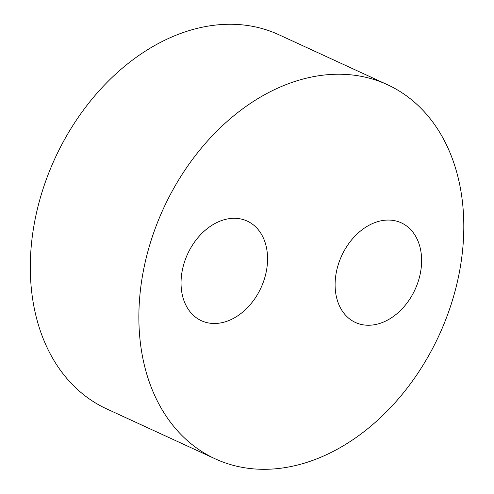 <?xml version="1.0" encoding="UTF-8"?>
<svg xmlns="http://www.w3.org/2000/svg" width="494" height="494" viewBox="0 0 494 494"><rect width="100%" height="100%" fill="white"/><g stroke="black" fill="none" stroke-linecap="round" stroke-linejoin="round"><path stroke-width="0.74" d="M368.042 325.25A54.834 40.391 -65.3 0 1 355.433 322.471A54.834 40.391 -65.3 0 1 341.675 255.769A54.834 40.391 -65.3 0 1 401.289 222.843A54.834 40.391 -65.3 0 1 418.214 281.45A54.834 40.391 -65.3 0 1 368.042 325.25M215.223 458.846L106.655 408.878A205.942 151.683 -65.3 0 1 54.982 158.376A205.942 151.683 -65.3 0 1 278.882 34.734L387.444 84.702A205.942 151.683 -65.3 0 1 451.01 304.81A205.942 151.683 -65.3 0 1 262.58 469.3A205.942 151.683 -65.3 0 1 215.223 458.846A205.942 151.683 -65.3 0 1 163.545 208.351A205.942 151.683 -65.3 0 1 387.444 84.702M213.982 323.49A54.834 40.391 -65.3 0 1 201.373 320.711A54.834 40.391 -65.3 0 1 187.615 254.009A54.834 40.391 -65.3 0 1 247.235 221.084A54.834 40.391 -65.3 0 1 264.16 279.69A54.834 40.391 -65.3 0 1 213.982 323.49"/></g></svg>
